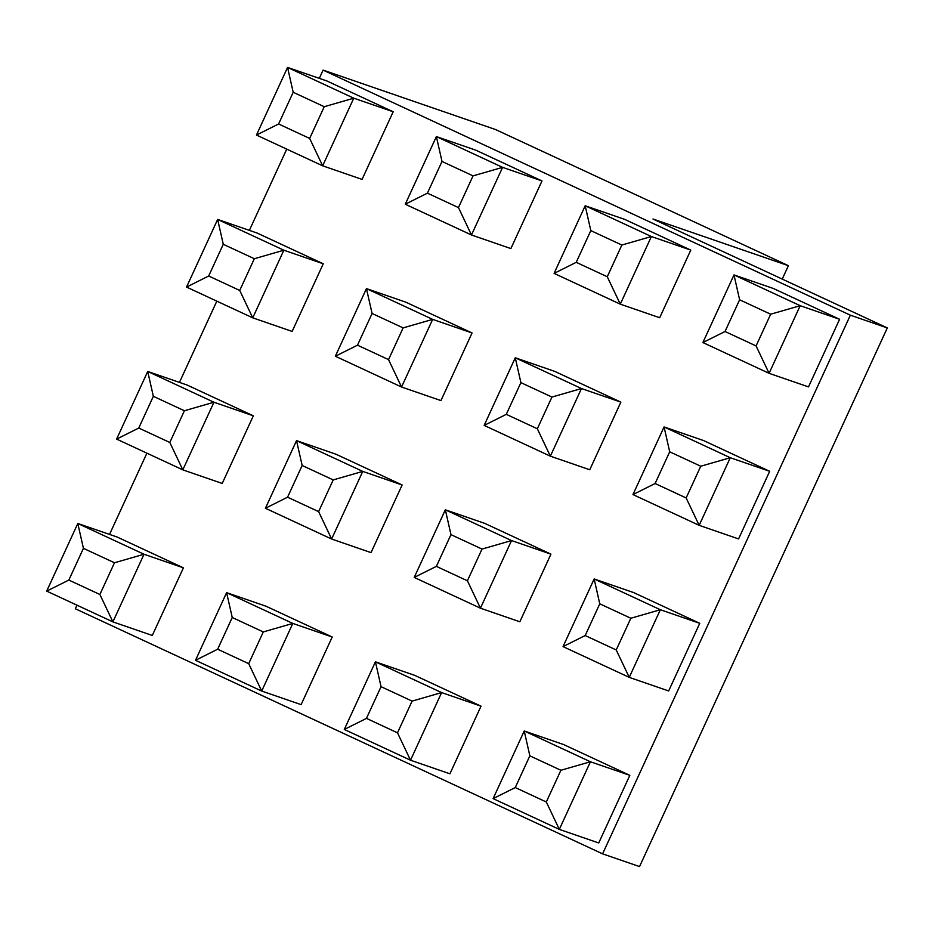 <?xml version="1.0" encoding="UTF-8"?>
<svg xmlns="http://www.w3.org/2000/svg" width="934" height="934" viewBox="0 0 934 934"><rect width="100%" height="100%" fill="white"/><g stroke="black" fill="none" stroke-linecap="round" stroke-linejoin="round"><path stroke-width="1.4" d="M699.753 623.317L633.556 592.541L594.152 578.963L660.35 609.739L699.753 623.317L668.651 690.95L629.247 677.372L563.039 646.597L594.152 578.963L599.768 603.819L585.186 635.54L616.23 649.971L630.824 618.25L599.768 603.819M839.596 319.276L773.399 288.501L733.996 274.923L800.193 305.698L839.596 319.276L808.494 386.898L769.091 373.32L702.882 342.556L733.996 274.923L739.611 299.779L725.029 331.5L756.073 345.93L770.667 314.209L739.611 299.779M550.943 554.142L484.746 523.379L445.343 509.801L511.54 540.564L550.943 554.142L519.841 621.775L480.438 608.197L414.229 577.422L445.343 509.801L450.97 534.645L436.376 566.366L467.42 580.796L482.014 549.075L450.97 534.645M690.786 250.102L624.589 219.338L585.186 205.76L651.383 236.524L690.786 250.102L659.684 317.735L620.281 304.157L554.084 273.382L585.186 205.76L590.813 230.605L576.22 262.326L607.263 276.756L621.857 245.035L590.813 230.605M402.134 484.979L335.936 454.204L296.533 440.626L362.742 471.401L402.134 484.979L371.031 552.613L331.628 539.035L265.431 508.259L296.533 440.626L302.161 465.482L287.567 497.203L318.622 511.634L333.204 479.913L302.161 465.482M541.989 180.939L475.78 150.164L436.376 136.586L502.585 167.361L541.989 180.939L510.875 248.572L471.472 234.994L405.274 204.219L436.376 136.586L442.004 161.442L427.41 193.163L458.466 207.593L473.048 175.872L442.004 161.442M253.336 415.817L187.127 385.041L147.724 371.463L213.933 402.239L253.336 415.817L222.222 483.438L182.819 469.86L116.622 439.097L147.724 371.463L153.351 396.32L138.757 428.041L169.813 442.471L184.407 410.75L153.351 396.32M393.179 111.765L326.97 81.001L287.567 67.423L353.776 98.187L393.179 111.765L362.065 179.398L322.662 165.82L256.465 135.056L287.567 67.423L293.194 92.268L278.601 123.989L309.656 138.43L324.25 106.71L293.194 92.268M319.3 78.351L323.094 70.108L850.36 315.19L602.605 853.851L75.339 608.77L76.985 605.197M109.535 534.411L146.907 453.165M179.456 382.391L216.828 301.145M249.378 230.371L286.75 149.125M323.257 263.785L257.048 233.021L217.645 219.443L283.854 250.207L323.257 263.785L292.144 331.418L252.74 317.84L186.543 287.077L217.645 219.443L223.273 244.288L208.679 276.009L239.734 290.451L254.328 258.73L223.273 244.288M183.414 567.837L117.205 537.062L77.802 523.484L144.011 554.259L183.414 567.837L152.3 635.459L112.897 621.881L46.7 591.117L77.802 523.484L83.43 548.34L68.836 580.061L99.891 594.491L114.485 562.77L83.43 548.34M472.055 332.959L405.858 302.184L366.455 288.606L432.664 319.381L472.055 332.959L440.953 400.593L401.55 387.015L335.353 356.239L366.455 288.606L372.082 313.462L357.488 345.183L388.544 359.613L403.126 327.892L372.082 313.462M332.212 637L266.015 606.224L226.612 592.646L292.809 623.422L332.212 637L301.11 704.633L261.707 691.055L195.51 660.28L226.612 592.646L232.239 617.502L217.645 649.223L248.701 663.654L263.283 631.933L232.239 617.502M620.865 402.122L554.668 371.358L515.264 357.78L581.462 388.544L620.865 402.122L589.763 469.755L550.359 456.177L484.162 425.402L515.264 357.78L520.892 382.625L506.298 414.346L537.342 428.776L551.936 397.055L520.892 382.625M481.022 706.162L414.824 675.399L375.421 661.821L441.619 692.584L481.022 706.162L449.919 773.796L410.516 760.218L344.307 729.454L375.421 661.821L381.049 686.665L366.455 718.386L397.499 732.828L412.092 701.107L381.049 686.665M769.674 471.296L703.477 440.521L664.074 426.943L730.271 457.718L769.674 471.296L738.572 538.918L699.169 525.34L632.96 494.576L664.074 426.943L669.69 451.799L655.108 483.52L686.151 497.95L700.745 466.229L669.69 451.799M629.831 775.337L563.634 744.561L524.231 730.983L590.428 761.759L629.831 775.337L598.729 842.97L559.326 829.392L493.117 798.617L524.231 730.983L529.847 755.839L515.264 787.56L546.308 801.991L560.902 770.27L529.847 755.839M323.094 70.108L495.475 129.511L788.401 265.676L652.959 219L887.3 327.927L639.545 866.577L602.605 853.851M887.3 327.927L850.36 315.19M788.401 265.676L782.237 279.091M324.25 106.71L353.776 98.187L322.662 165.82L309.656 138.43M278.601 123.989L256.465 135.056M254.328 258.73L283.854 250.207L252.74 317.84L239.734 290.451M184.407 410.75L213.933 402.239L182.819 469.86L169.813 442.471M114.485 562.77L144.011 554.259L112.897 621.881L99.891 594.491M473.048 175.872L502.585 167.361L471.472 234.994L458.466 207.593M403.126 327.892L432.664 319.381L401.55 387.015L388.544 359.613M333.204 479.913L362.742 471.401L331.628 539.035L318.622 511.634M263.283 631.933L292.809 623.422L261.707 691.055L248.701 663.654M621.857 245.035L651.383 236.524L620.281 304.157L607.263 276.756M551.936 397.055L581.462 388.544L550.359 456.177L537.342 428.776M482.014 549.075L511.54 540.564L480.438 608.197L467.42 580.796M412.092 701.107L441.619 692.584L410.516 760.218L397.499 732.828M770.667 314.209L800.193 305.698L769.091 373.32L756.073 345.93M700.745 466.229L730.271 457.718L699.169 525.34L686.151 497.95M630.824 618.25L660.35 609.739L629.247 677.372L616.23 649.971M560.902 770.27L590.428 761.759L559.326 829.392L546.308 801.991M208.679 276.009L186.543 287.077M138.757 428.041L116.622 439.097M68.836 580.061L46.7 591.117M427.41 193.163L405.274 204.219M357.488 345.183L335.353 356.239M287.567 497.203L265.431 508.259M217.645 649.223L195.51 660.28M576.22 262.326L554.084 273.382M506.298 414.346L484.162 425.402M436.376 566.366L414.229 577.422M366.455 718.386L344.307 729.454M725.029 331.5L702.882 342.556M655.108 483.52L632.96 494.576M585.186 635.54L563.039 646.597M515.264 787.56L493.117 798.617"/></g></svg>
